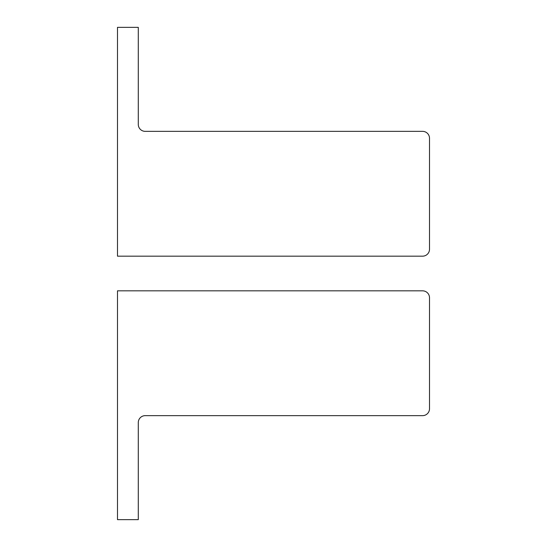 <?xml version="1.0" encoding="UTF-8"?>
<svg xmlns="http://www.w3.org/2000/svg" width="547" height="547" viewBox="0 0 547 547"><rect width="100%" height="100%" fill="white"/><g stroke="black" fill="none" stroke-linecap="round" stroke-linejoin="round"><path stroke-width="0.82" d="M408.712 256.167L422.578 256.167A6.933 6.933 0 0 0 429.511 249.234L429.511 138.288A6.933 6.933 0 0 0 422.578 131.355L145.222 131.355A6.933 6.933 0 0 1 138.288 124.422L138.288 27.35L117.489 27.35L117.489 256.167L408.712 256.167M408.712 290.833L422.578 290.833A6.933 6.933 0 0 1 429.511 297.766L429.511 408.712A6.933 6.933 0 0 1 422.578 415.645L145.222 415.645A6.933 6.933 0 0 0 138.288 422.578L138.288 519.65L117.489 519.65L117.489 290.833L408.712 290.833"/></g></svg>
